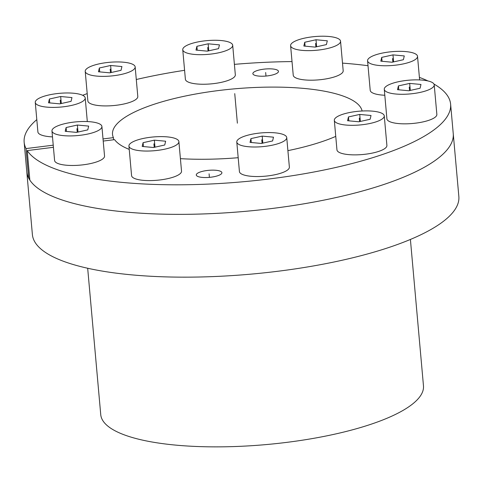 <?xml version="1.0" encoding="UTF-8"?>
<svg xmlns="http://www.w3.org/2000/svg" width="483" height="483" viewBox="0 0 483 483"><rect width="100%" height="100%" fill="white"/><g stroke="black" fill="none" stroke-linecap="round" stroke-linejoin="round"><path stroke-width="0.72" d="M29.662 178.01L28.678 178.136A214.078 58.848 174.9 0 1 26.788 171.761A214.078 58.848 -5.1 0 0 49.622 195.054A214.078 58.848 174.9 0 0 291.974 205.734A214.078 58.848 174.9 0 0 453.247 133.7A214.078 58.848 174.9 0 1 260.886 209.797A214.078 58.848 174.9 0 1 29.849 180.141L27.211 150.587L53.426 147.303M36.799 119.633A214.078 58.848 -5.1 0 0 24.15 142.213L32.391 234.563A214.078 58.848 -5.1 0 0 55.225 257.856A214.078 58.848 174.9 0 0 297.576 268.536A214.078 58.848 174.9 0 0 458.85 196.503L450.609 104.153A214.078 58.848 -5.1 0 0 433.982 84.066M410.405 239.447L423.47 385.826A162.004 44.533 174.9 0 1 266.067 444.589A162.004 44.533 174.9 0 1 100.742 414.631L87.677 268.252M220.526 171.296A12.86 3.532 174.9 0 1 221.896 172.697A12.86 3.532 174.9 0 1 212.212 177.026A12.86 3.532 174.9 0 1 197.656 176.38A12.86 3.532 174.9 0 1 196.285 174.985A12.86 3.532 174.9 0 1 205.969 170.656A12.86 3.532 174.9 0 1 220.526 171.296M103.211 141.066L114.592 139.641A125.363 34.462 174.9 0 0 129.239 149.404M103.018 138.935L113.414 137.637A125.363 34.462 174.9 0 1 112.515 134.328A125.363 34.462 174.9 0 1 232.414 89.029A125.363 34.462 174.9 0 1 362.093 110.999M335.751 136.381A125.363 34.462 174.9 0 1 287.904 150.648M238.191 157.706A125.363 34.462 174.9 0 1 180.407 158.659M53.233 145.178L26.04 148.583L28.678 178.136M27.211 150.587A214.078 58.848 -5.1 0 0 258.248 180.244A214.078 58.848 -5.1 0 0 450.609 104.153M427.98 80.957A214.078 58.848 -5.1 0 0 419.401 77.383M368.016 65.718A214.078 58.848 -5.1 0 0 342.501 63.122M292.022 61.583A214.078 58.848 -5.1 0 0 234.4 64.366M184.591 70.307A214.078 58.848 -5.1 0 0 136.291 79.508M87.206 93.617A214.078 58.848 -5.1 0 0 82.653 95.284M24.15 142.213A214.078 58.848 -5.1 0 0 26.04 148.583M277.103 69.981A12.86 3.532 174.9 0 1 278.474 71.381A12.86 3.532 174.9 0 1 268.789 75.71A12.86 3.532 174.9 0 1 254.233 75.064A12.86 3.532 174.9 0 1 252.863 73.67A12.86 3.532 174.9 0 1 262.547 69.341A12.86 3.532 174.9 0 1 277.103 69.981M113.414 137.637L113.608 139.768M367.575 60.78A25.074 6.895 -5.1 0 0 370.25 63.508A25.074 6.895 174.9 0 0 398.632 64.758A25.074 6.895 174.9 0 0 417.523 56.324A25.074 6.895 174.9 0 0 414.849 53.595A25.074 6.895 -5.1 0 0 386.46 52.345A25.074 6.895 -5.1 0 0 367.575 60.78L370.213 90.333A25.074 6.895 -5.1 0 0 372.888 93.062A25.074 6.895 174.9 0 0 384.806 95.254M404.283 55.943L392.987 54.881L381.715 57.38L380.815 61.16L392.111 62.229L403.377 59.723L404.283 55.943M392.987 54.881L393.609 61.89M381.715 57.38L382.065 61.281M386.913 118.854A25.074 6.895 -5.1 0 0 389.588 121.583A25.074 6.895 174.9 0 0 417.97 122.833A25.074 6.895 174.9 0 0 436.855 114.399L434.217 84.845A25.074 6.895 174.9 0 1 415.332 93.285A25.074 6.895 174.9 0 1 386.949 92.036A25.074 6.895 -5.1 0 1 384.275 89.307L386.913 118.854M434.217 84.845A25.074 6.895 174.9 0 0 431.548 82.122A25.074 6.895 -5.1 0 0 403.16 80.866A25.074 6.895 -5.1 0 0 384.275 89.307M420.977 84.471L409.681 83.402L398.415 85.908L397.515 89.687L408.811 90.75L420.077 88.244L420.977 84.471M409.681 83.402L410.309 90.418M398.415 85.908L398.765 89.802M336.953 149.887A25.074 6.895 -5.1 0 0 339.627 152.61A25.074 6.895 174.9 0 0 368.016 153.866A25.074 6.895 174.9 0 0 386.901 145.425L384.263 115.878A25.074 6.895 174.9 0 1 365.377 124.312A25.074 6.895 174.9 0 1 336.995 123.062A25.074 6.895 -5.1 0 1 334.321 120.333L336.953 149.887M384.263 115.878A25.074 6.895 174.9 0 0 381.588 113.149A25.074 6.895 -5.1 0 0 353.206 111.899A25.074 6.895 -5.1 0 0 334.321 120.333M371.022 115.497L359.726 114.429L348.46 116.934L347.561 120.714L358.857 121.776L370.123 119.271L371.022 115.497M359.726 114.429L360.354 121.444M348.46 116.934L348.811 120.828M239.423 171.562A25.074 6.895 -5.1 0 0 242.098 174.291A25.074 6.895 174.9 0 0 270.486 175.54A25.074 6.895 174.9 0 0 289.371 167.106L286.733 137.552A25.074 6.895 174.9 0 1 267.848 145.993A25.074 6.895 174.9 0 1 239.465 144.743A25.074 6.895 -5.1 0 1 236.791 142.014L239.423 171.562M286.733 137.552A25.074 6.895 174.9 0 0 284.058 134.829A25.074 6.895 -5.1 0 0 255.676 133.574A25.074 6.895 -5.1 0 0 236.791 142.014M273.493 137.178L262.197 136.109L250.931 138.615L250.031 142.388L261.327 143.457L272.593 140.951L273.493 137.178M262.197 136.109L262.824 143.125M250.931 138.615L251.281 142.509M131.575 175.613A25.074 6.895 -5.1 0 0 134.25 178.342A25.074 6.895 174.9 0 0 162.632 179.591A25.074 6.895 174.9 0 0 181.523 171.157L178.885 141.604A25.074 6.895 174.9 0 1 159.994 150.044A25.074 6.895 174.9 0 1 131.611 148.788A25.074 6.895 -5.1 0 1 128.937 146.065L131.575 175.613M178.885 141.604A25.074 6.895 174.9 0 0 176.21 138.875A25.074 6.895 -5.1 0 0 147.828 137.625A25.074 6.895 -5.1 0 0 128.937 146.065M165.645 141.223L154.349 140.161L143.083 142.666L142.177 146.44L153.473 147.508L164.739 145.003L165.645 141.223M154.349 140.161L154.971 147.176M143.083 142.666L143.427 146.56M54.597 160.489A25.074 6.895 -5.1 0 0 57.272 163.218A25.074 6.895 174.9 0 0 85.66 164.468A25.074 6.895 174.9 0 0 104.545 156.033L101.907 126.48A25.074 6.895 174.9 0 1 83.022 134.914A25.074 6.895 174.9 0 1 54.639 133.664A25.074 6.895 -5.1 0 1 51.965 130.935L54.597 160.489M101.907 126.48A25.074 6.895 174.9 0 0 99.232 123.751A25.074 6.895 -5.1 0 0 70.85 122.501A25.074 6.895 -5.1 0 0 51.965 130.935M88.667 126.099L77.371 125.037L66.105 127.542L65.205 131.316L76.501 132.384L87.767 129.879L88.667 126.099M77.371 125.037L77.998 132.052M66.105 127.542L66.455 131.436M35.265 102.414A25.074 6.895 -5.1 0 0 37.94 105.143A25.074 6.895 174.9 0 0 66.322 106.393A25.074 6.895 174.9 0 0 85.207 97.958A25.074 6.895 174.9 0 0 82.533 95.229A25.074 6.895 -5.1 0 0 54.15 93.98A25.074 6.895 -5.1 0 0 35.265 102.414L37.903 131.968A25.074 6.895 -5.1 0 0 40.578 134.691A25.074 6.895 174.9 0 0 52.496 136.882M71.967 97.578L60.671 96.509L49.405 99.015L48.505 102.794L59.801 103.857L71.067 101.352L71.967 97.578M60.671 96.509L61.299 103.525M49.405 99.015L49.755 102.909M87.858 100.935A25.074 6.895 -5.1 0 0 90.532 103.664A25.074 6.895 174.9 0 0 118.915 104.914A25.074 6.895 174.9 0 0 137.8 96.479L135.168 66.926A25.074 6.895 174.9 0 1 116.276 75.366A25.074 6.895 174.9 0 1 87.894 74.116A25.074 6.895 -5.1 0 1 85.219 71.387L87.858 100.935M135.168 66.926A25.074 6.895 174.9 0 0 132.493 64.203A25.074 6.895 -5.1 0 0 104.105 62.947A25.074 6.895 -5.1 0 0 85.219 71.387M121.927 66.551L110.631 65.483L99.365 67.988L98.46 71.768L109.756 72.83L121.022 70.325L121.927 66.551M110.631 65.483L111.253 72.498M99.365 67.988L99.709 71.882M185.387 79.26A25.074 6.895 -5.1 0 0 188.062 81.983A25.074 6.895 174.9 0 0 216.444 83.239A25.074 6.895 174.9 0 0 235.33 74.799L232.697 45.251A25.074 6.895 174.9 0 1 213.806 53.685A25.074 6.895 174.9 0 1 185.424 52.436A25.074 6.895 -5.1 0 1 182.749 49.707L185.387 79.26M232.697 45.251A25.074 6.895 174.9 0 0 230.023 42.522A25.074 6.895 -5.1 0 0 201.634 41.272A25.074 6.895 -5.1 0 0 182.749 49.707M219.457 44.871L208.161 43.802L196.895 46.308L195.989 50.087L207.285 51.15L218.551 48.644L219.457 44.871M208.161 43.802L208.783 50.818M196.895 46.308L197.239 50.202M293.235 75.209A25.074 6.895 -5.1 0 0 295.91 77.938A25.074 6.895 174.9 0 0 324.292 79.188A25.074 6.895 174.9 0 0 343.184 70.747L340.545 41.2A25.074 6.895 174.9 0 1 321.66 49.634A25.074 6.895 174.9 0 1 293.272 48.385A25.074 6.895 -5.1 0 1 290.597 45.656L293.235 75.209M340.545 41.2A25.074 6.895 174.9 0 0 337.871 38.471A25.074 6.895 -5.1 0 0 309.488 37.221A25.074 6.895 -5.1 0 0 290.597 45.656M327.305 40.82L316.009 39.751L304.743 42.256L303.837 46.036L315.133 47.099L326.399 44.599L327.305 40.82M316.009 39.751L316.637 46.766M304.743 42.256L305.087 46.151M237.376 123.183L234.744 93.63M265.668 72.522L265.982 76.042M209.091 173.838L209.405 177.358M392.546 58.552L392.86 62.059M409.246 87.079L409.56 90.581M359.292 118.106L359.606 121.613M261.762 139.786L262.076 143.288M153.914 143.831L154.222 147.339M76.936 128.707L77.25 132.215M60.236 100.186L60.55 103.694M110.19 69.16L110.504 72.667M207.72 47.479L208.034 50.987M315.574 43.428L315.888 46.936M417.523 56.324L419.624 79.93M85.207 97.958L87.314 121.559"/></g></svg>

